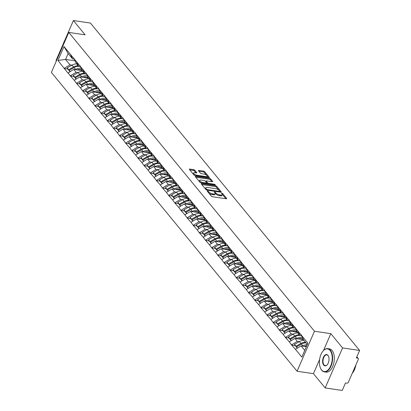 <?xml version="1.0" encoding="UTF-8"?>
<svg xmlns="http://www.w3.org/2000/svg" width="411" height="411" viewBox="0 0 411 411"><rect width="100%" height="100%" fill="white"/><g stroke="black" fill="none" stroke-linecap="round" stroke-linejoin="round"><path stroke-width="0.62" d="M207.519 190.91L207.257 191.156L211.362 196.155A0.92 0.344 23.5 0 0 212.513 196.735L226.276 198.77A0.92 0.344 23.5 0 0 226.733 198.667A0.92 0.344 23.5 0 0 226.651 198.41L222.546 193.417L221.416 193.078L222.007 193.905A2.949 1.094 23.5 0 1 222.264 194.722A2.949 1.094 23.5 0 1 220.794 195.05L219.649 194.881A2.949 1.094 23.5 0 1 215.965 193.011L214.629 191.958L214.306 192.029L214.896 192.857A2.949 1.094 23.5 0 1 215.159 193.668A2.949 1.094 23.5 0 1 213.689 193.997L212.538 193.828A2.949 1.094 23.5 0 1 208.855 191.963L207.519 190.91M194.773 170.221A0.92 0.344 23.5 0 0 193.622 169.635L189.764 169.065A0.92 0.344 23.5 0 0 189.301 169.168A0.92 0.344 23.5 0 0 189.384 169.424L193.946 174.973A0.92 0.344 23.5 0 0 195.097 175.554L208.855 177.588A0.92 0.344 23.5 0 0 209.317 177.485A0.92 0.344 23.5 0 0 209.235 177.228L204.673 171.68A0.92 0.344 23.5 0 0 203.522 171.099L198.857 170.411A0.92 0.344 23.5 0 0 198.4 170.508A0.92 0.344 23.5 0 0 198.482 170.765L200.434 173.139A0.92 0.344 23.5 0 0 201.585 173.725L203.897 174.064A2.466 0.914 23.5 0 1 206.286 175.019A2.466 0.914 23.5 0 1 207.195 176.309A2.466 0.914 23.5 0 1 205.968 176.581L196.905 175.245A2.466 0.914 23.5 0 1 194.521 174.285A2.466 0.914 23.5 0 1 193.612 173A2.466 0.914 23.5 0 1 194.84 172.728L196.35 172.949A0.92 0.344 23.5 0 0 196.807 172.846A0.92 0.344 23.5 0 0 196.725 172.594L194.773 170.221L194.424 171.017A0.92 0.344 23.5 0 0 193.273 170.437L189.795 169.923M319.604 359.466L313.434 373.656L325.168 387.933L342.563 347.932L330.824 333.66L314.472 331.24L68.776 32.412L85.128 34.827L73.394 20.55L90.446 23.067L359.615 350.455L356.363 357.93L357.611 358.115L356.743 357.061M342.563 347.932L359.615 350.455M201.786 183.691A0.92 0.344 23.5 0 0 201.328 183.789A0.92 0.344 23.5 0 0 201.405 184.046L205.968 189.594A0.92 0.344 23.5 0 0 207.118 190.18L220.882 192.209A0.92 0.344 23.5 0 0 221.339 192.107A0.92 0.344 23.5 0 0 221.257 191.855L216.695 186.306A0.92 0.344 23.5 0 0 215.544 185.721L201.786 183.691L201.554 184.226M199.957 182.284L195.395 176.735A0.92 0.344 23.5 0 1 195.312 176.478A0.92 0.344 23.5 0 1 195.775 176.376L209.533 178.41A0.92 0.344 23.5 0 1 210.684 178.99L212.636 181.369A0.92 0.344 23.5 0 1 212.718 181.621A0.92 0.344 23.5 0 1 212.261 181.724L206.676 180.902A0.92 0.344 23.5 0 0 206.219 181.004A0.92 0.344 23.5 0 0 206.301 181.256L207.596 182.833A0.92 0.344 23.5 0 0 208.747 183.414L214.557 184.272L215.421 184.863L215.097 184.929L201.107 182.864A0.92 0.344 23.5 0 1 199.957 182.284M314.472 331.24L297.076 371.241L51.385 72.408L68.776 32.412M67.671 69.002L64.255 68.493L67.995 73.045L73.733 69.382L82.318 70.651M64.255 68.493L57.961 60.474L64.013 46.551L307.896 343.18L301.844 357.097L295.442 349.314L301.073 345.892L306.375 346.673M295.011 345.507L291.594 345.004L295.442 349.314M291.594 345.004L289.298 341.839L294.928 338.417L303.513 339.686M288.866 338.037L285.45 337.529L289.298 341.839M285.45 337.529L283.153 334.369L288.784 330.942L297.369 332.211M282.722 330.562L279.305 330.059L283.153 334.369M279.305 330.059L277.009 326.894L282.64 323.472L291.224 324.736M276.577 323.087L273.161 322.584L277.009 326.894M273.161 322.584L270.864 319.424L276.495 315.997L285.08 317.266M270.438 315.617L267.016 315.109L270.864 319.424M267.016 315.109L264.72 311.949L270.351 308.522L278.935 309.791M264.294 308.142L260.872 307.639L264.72 311.949M260.872 307.639L258.576 304.474L264.206 301.052L272.791 302.316M258.149 300.667L254.728 300.164L258.576 304.474M254.728 300.164L252.431 297.004L258.062 293.577L266.647 294.846M252.005 293.197L248.583 292.694L252.431 297.004M248.583 292.694L246.287 289.529L251.917 286.102L260.502 287.371M245.86 285.722L242.439 285.219L246.287 289.529M242.439 285.219L240.142 282.054L245.773 278.632L254.358 279.901M239.716 278.252L236.294 277.744L240.142 282.054M236.294 277.744L233.998 274.584L239.628 271.157L248.213 272.426M233.571 270.777L230.15 270.274L233.998 274.584M230.15 270.274L227.853 267.109L233.484 263.687L242.069 264.951M227.427 263.302L224.005 262.799L227.853 267.109M224.005 262.799L221.709 259.634L227.345 256.212L235.924 257.481M221.282 255.832L217.861 255.323L221.709 259.634M217.861 255.323L215.564 252.164L221.2 248.737L229.78 250.006M215.138 248.357L211.716 247.854L215.564 252.164M211.716 247.854L209.42 244.689L215.056 241.267L223.635 242.531M208.994 240.882L205.572 240.378L209.42 244.689M205.572 240.378L203.275 237.219L208.911 233.792L217.491 235.061M202.849 233.412L199.427 232.903L203.275 237.219M199.427 232.903L197.131 229.744L202.767 226.317L211.346 227.586M196.705 225.937L193.283 225.434L197.131 229.744M193.283 225.434L190.987 222.269L196.622 218.847L205.202 220.111M190.56 218.462L187.144 217.958L190.987 222.269M187.144 217.958L184.842 214.799L190.478 211.372L199.058 212.641M184.416 210.992L180.999 210.489L184.842 214.799M180.999 210.489L178.698 207.324L184.334 203.897L192.913 205.166M178.271 203.517L174.855 203.013L178.698 207.324M174.855 203.013L172.553 199.849L178.189 196.427L186.769 197.696M172.127 196.047L168.71 195.538L172.553 199.849M168.71 195.538L166.409 192.379L172.045 188.952L180.624 190.221M165.982 188.572L162.566 188.068L166.409 192.379M162.566 188.068L160.264 184.904L165.9 181.482L174.485 182.746M159.838 181.097L156.421 180.593L160.264 184.904M156.421 180.593L154.12 177.429L159.756 174.007L168.34 175.276M153.693 173.627L150.277 173.118L154.12 177.429M150.277 173.118L147.975 169.959L153.611 166.532L162.196 167.801M147.549 166.152L144.133 165.648L147.975 169.959M144.133 165.648L141.831 162.484L147.467 159.062L156.052 160.326M141.405 158.677L137.988 158.173L141.831 162.484M137.988 158.173L135.687 155.014L141.322 151.587L149.907 152.856M135.26 151.207L131.844 150.698L135.687 155.014M131.844 150.698L129.542 147.539L135.178 144.112L143.763 145.381M129.116 143.732L125.699 143.228L129.542 147.539M125.699 143.228L123.398 140.064L129.033 136.642L137.618 137.906M122.971 136.257L119.555 135.753L123.398 140.064M119.555 135.753L117.253 132.594L122.889 129.167L131.474 130.436M116.827 128.787L113.41 128.283L117.253 132.594M113.41 128.283L111.109 125.119L116.745 121.692L125.329 122.961M110.682 121.312L107.266 120.808L111.109 125.119M107.266 120.808L104.964 117.644L110.6 114.222L119.185 115.491M104.538 113.842L101.121 113.333L104.964 117.644M101.121 113.333L98.825 110.174L104.456 106.747L113.04 108.016M98.393 106.367L94.977 105.863L98.825 110.174M94.977 105.863L92.681 102.699L98.311 99.277L106.896 100.541M92.249 98.892L88.833 98.388L92.681 102.699M88.833 98.388L86.536 95.224L92.167 91.802L100.752 93.071M86.105 91.422L82.688 90.913L86.536 95.224M82.688 90.913L80.392 87.754L86.022 84.327L94.607 85.596M79.96 83.947L76.544 83.443L80.392 87.754M76.544 83.443L74.247 80.279L79.878 76.857L88.463 78.121M73.816 76.472L70.399 75.968L74.247 80.279M70.399 75.968L68.103 72.809M80.428 66.639L78.712 66.387L76.307 63.464L74.155 58.886M73.733 69.382L76.138 72.305L78.131 72.598M78.712 66.387L76.554 61.809M70.502 75.727L76.138 72.305M86.572 74.114L84.856 73.857L82.452 70.933L80.299 66.361M79.878 76.857L82.282 79.775L84.276 80.073M84.856 73.857L82.698 69.284M76.646 83.202L82.282 79.775M92.716 81.584L91.001 81.332L88.596 78.409L86.444 73.836M86.022 84.327L88.427 87.25L90.42 87.543M91.001 81.332L88.843 76.754M82.791 90.677L88.427 87.25M98.861 89.059L97.145 88.802L94.741 85.884L92.588 81.306M92.167 91.802L94.571 94.725L96.564 95.018M97.145 88.802L94.987 84.229M88.935 98.147L94.571 94.725M105.005 96.528L103.289 96.277L100.885 93.354L98.732 88.781M98.311 99.277L100.716 102.195L102.709 102.493M103.289 96.277L101.132 91.704M95.08 105.622L100.716 102.195M111.15 104.004L109.434 103.752L107.03 100.829L104.877 96.251M104.456 106.747L106.86 109.67L108.853 109.963M109.434 103.752L107.276 99.174M101.224 113.097L106.86 109.67M117.294 111.479L115.578 111.222L113.174 108.304L111.021 103.726M110.6 114.222L113.004 117.145L114.998 117.438M115.578 111.222L113.421 106.649M107.369 120.567L113.004 117.145M123.439 118.949L121.723 118.697L119.318 115.774L117.166 111.201M116.745 121.692L119.149 124.615L121.142 124.913M121.723 118.697L119.565 114.119M113.513 128.042L119.149 124.615M129.583 126.424L127.867 126.172L125.463 123.249L123.305 118.671M122.889 129.167L125.293 132.09L127.287 132.383M127.867 126.172L125.709 121.594M119.658 135.512L125.293 132.09M135.728 133.899L134.012 133.642L131.607 130.719L129.45 126.146M129.033 136.642L131.438 139.56L133.431 139.858M134.012 133.642L131.854 129.069M125.802 142.987L131.438 139.56M141.872 141.369L140.156 141.117L137.752 138.194L135.594 133.621M135.178 144.112L137.582 147.035L139.576 147.333M140.156 141.117L137.998 136.539M131.946 150.462L137.582 147.035M148.017 148.844L146.301 148.592L143.896 145.669L141.738 141.091M141.322 151.587L143.727 154.51L145.72 154.803M146.301 148.592L144.143 144.014M138.091 157.932L143.727 154.51M154.161 156.319L152.44 156.062L150.041 153.139L147.883 148.566M147.467 159.062L149.866 161.98L151.865 162.278M152.44 156.062L150.287 151.489M144.235 165.407L149.866 161.98M160.305 163.789L158.584 163.537L156.185 160.614L154.027 156.041M153.611 166.532L156.01 169.455L158.009 169.748M158.584 163.537L156.432 158.959M150.38 172.882L156.01 169.455M166.45 171.264L164.729 171.007L162.33 168.089L160.172 163.511M159.756 174.007L162.155 176.93L164.153 177.223M164.729 171.007L162.576 166.434M156.524 180.352L162.155 176.93M172.594 178.734L170.873 178.482L168.474 175.559L166.316 170.986M165.9 181.482L168.299 184.4L170.298 184.698M170.873 178.482L168.721 173.91M162.669 187.827L168.299 184.4M178.739 186.209L177.018 185.957L174.618 183.034L172.461 178.456M172.045 188.952L174.444 191.875L176.442 192.168M177.018 185.957L174.865 181.379M168.813 195.302L174.444 191.875M184.883 193.684L183.162 193.427L180.763 190.509L178.605 185.931M178.189 196.427L180.588 199.35L182.587 199.643M183.162 193.427L181.01 188.855M174.958 202.772L180.588 199.35M191.028 201.154L189.307 200.902L186.907 197.979L184.75 193.406M184.334 203.897L186.733 206.82L188.731 207.118M189.307 200.902L187.154 196.324M181.102 210.247L186.733 206.82M197.172 208.629L195.451 208.377L193.052 205.454L190.894 200.876M190.478 211.372L192.877 214.295L194.876 214.588M195.451 208.377L193.298 203.799M187.246 217.717L192.877 214.295M203.317 216.104L201.596 215.847L199.196 212.924L197.039 208.351M196.622 218.847L199.022 221.765L201.02 222.063M201.596 215.847L199.443 211.275M193.391 225.192L199.022 221.765M209.461 223.574L207.74 223.322L205.341 220.399L203.183 215.826M202.767 226.317L205.166 229.24L207.165 229.538M207.74 223.322L205.587 218.744M199.535 232.667L205.166 229.24M215.605 231.049L213.884 230.797L211.485 227.874L209.327 223.296M208.911 233.792L211.311 236.715L213.309 237.008M213.884 230.797L211.732 226.22M205.68 240.137L211.311 236.715M221.75 238.524L220.029 238.267L217.63 235.344L215.472 230.771M215.056 241.267L217.455 244.185L219.453 244.483M220.029 238.267L217.876 233.695M211.824 247.612L217.455 244.185M227.894 245.994L226.173 245.742L223.774 242.819L221.616 238.246M221.2 248.737L223.599 251.66L225.598 251.953M226.173 245.742L224.021 241.165M217.969 255.087L223.599 251.66M234.039 253.469L232.318 253.212L229.919 250.294L227.761 245.716M227.345 256.212L229.744 259.136L231.742 259.428M232.318 253.212L230.165 248.64M224.113 262.557L229.744 259.136M240.178 260.939L238.462 260.687L236.058 257.764L233.905 253.191M233.484 263.687L235.888 266.605L237.887 266.903M238.462 260.687L236.31 256.115M230.258 270.032L235.888 266.605M246.323 268.414L244.607 268.162L242.202 265.239L240.05 260.661M239.628 271.157L242.033 274.08L244.031 274.373M244.607 268.162L242.454 263.585M236.402 277.507L242.033 274.08M252.467 275.889L250.751 275.632L248.347 272.714L246.194 268.136M245.773 278.632L248.177 281.556L250.176 281.848M250.751 275.632L248.598 271.06M242.547 284.977L248.177 281.556M258.611 283.359L256.896 283.107L254.491 280.184L252.339 275.611M251.917 286.102L254.322 289.025L256.32 289.323M256.896 283.107L254.743 278.53M248.691 292.452L254.322 289.025M264.756 290.834L263.04 290.582L260.636 287.659L258.483 283.081M258.062 293.577L260.466 296.501L262.465 296.793M263.04 290.582L260.887 286.005M254.835 299.922L260.466 296.501M270.9 298.309L269.184 298.052L266.78 295.129L264.627 290.556M264.206 301.052L266.611 303.97L268.609 304.268M269.184 298.052L267.032 293.48M260.98 307.397L266.611 303.97M277.045 305.779L275.329 305.527L272.925 302.604L270.772 298.032M270.351 308.522L272.755 311.446L274.753 311.743M275.329 305.527L273.176 300.95M267.124 314.872L272.755 311.446M283.189 313.254L281.473 313.002L279.069 310.079L276.916 305.501M276.495 315.997L278.899 318.921L280.898 319.213M281.473 313.002L279.321 308.425M273.264 322.342L278.899 318.921M289.334 320.729L287.618 320.472L285.213 317.549L283.061 312.977M282.64 323.472L285.044 326.391L287.042 326.688M287.618 320.472L285.465 315.9M279.408 329.817L285.044 326.391M295.478 328.199L293.762 327.947L291.358 325.024L289.205 320.452M288.784 330.942L291.188 333.866L293.187 334.158M293.762 327.947L291.61 323.37M285.553 337.292L291.188 333.866M301.623 335.674L299.907 335.417L297.502 332.499L295.35 327.921M294.928 338.417L297.333 341.341L299.331 341.633M299.907 335.417L297.749 330.845M291.697 344.762L297.333 341.341M325.168 387.933L342.224 390.45L345.476 382.97L346.725 383.155A1.408 1.058 140.6 0 0 348.415 382.127L358.258 359.486A1.408 1.058 140.6 0 0 358.176 358.423A1.408 1.058 140.6 0 0 357.611 358.115M307.336 344.459L303.647 339.969L301.494 335.397M301.073 345.892L304.762 350.378M73.394 20.55L64.748 40.432M63.464 43.391L55.999 60.545L56.353 60.977M313.434 373.656L297.076 371.241M74.283 59.163L72.567 58.912L68.134 53.522L65.56 59.441L69.993 64.83L71.987 65.128M75.074 60.849L65.56 59.441L57.961 60.474M72.567 58.912L70.409 54.334M68.134 53.522L64.013 46.551M64.357 68.257L69.993 64.83M330.824 333.66L323.488 350.532M208.886 193.144A2.949 1.094 23.5 0 0 212.194 194.629L212.538 193.828M215.159 193.668L214.809 194.47A2.949 1.094 23.5 0 1 213.34 194.799L212.194 194.629M222.264 194.722L221.919 195.518A2.949 1.094 23.5 0 1 220.45 195.847L219.299 195.677A2.949 1.094 23.5 0 1 215.621 193.812L215.123 193.211M225.896 198.713L222.233 194.259M218.827 190.118L216.35 187.103A0.92 0.344 23.5 0 0 215.2 186.522L201.816 184.544M220.502 192.153L219.828 191.336M206.615 189.235L207.421 189.646L219.5 191.428L219.762 191.177L219.202 190.493A2.949 1.094 23.5 0 0 215.518 188.628L207.262 187.411A2.949 1.094 23.5 0 0 205.793 187.74A2.949 1.094 23.5 0 0 206.055 188.551L206.615 189.235L206.332 189.887M205.793 187.74L205.449 188.536A2.949 1.094 23.5 0 0 205.479 188.998M195.806 177.233L209.184 179.211L209.533 178.41M211.881 181.667L210.334 179.792A0.92 0.344 23.5 0 0 209.184 179.211M206.219 181.004L205.87 181.801A0.92 0.344 23.5 0 0 205.86 181.868M206.62 182.864L207.247 183.635A0.92 0.344 23.5 0 0 207.427 183.799M200.887 180.044A2.466 0.914 23.5 0 0 199.659 180.321A2.466 0.914 23.5 0 0 200.568 181.605A2.466 0.914 23.5 0 0 202.957 182.561L206.147 183.034A0.92 0.344 23.5 0 0 206.61 182.931A0.92 0.344 23.5 0 0 206.528 182.674L205.233 181.097A0.92 0.344 23.5 0 0 204.082 180.516L200.887 180.044M199.659 180.321L199.314 181.117A2.466 0.914 23.5 0 0 199.371 181.57M199.761 182.042A2.466 0.914 23.5 0 0 200.994 182.844M195.97 172.892L194.424 171.017M193.612 173L193.262 173.802A2.466 0.914 23.5 0 0 193.278 174.156M193.828 174.829A2.466 0.914 23.5 0 0 194.932 175.523M206.707 177.269A2.466 0.914 23.5 0 0 206.846 177.105L207.195 176.309M206.625 175.276L204.324 172.481A0.92 0.344 23.5 0 0 203.173 171.896L198.893 171.264M208.475 177.531L207.18 175.949M307.212 344.742A7.706 5.785 140.6 0 0 302.912 345.923L301.397 344.079A7.706 5.785 -39.4 0 1 306.072 342.918M301.397 344.079L296.526 346.858L297.513 348.055M302.912 345.923L302.583 346.113M297.24 348.22L296.526 346.858M306.688 345.954A6.293 4.726 140.6 0 0 304.453 346.391M296.634 347.115L294.913 345.384L294.497 344.392L299.367 341.613A7.706 5.785 140.6 0 1 304.042 340.452M301.515 335.345L301.088 334.533M296.429 347.228L296.018 346.237L300.883 343.457A7.706 5.785 -39.4 0 1 305.558 342.296M296.018 346.237L294.497 344.392M303.292 339.214L302.522 338.87A6.293 4.726 140.6 0 0 298.309 338.916M302.465 337.452A7.706 5.785 140.6 0 0 296.768 338.453L295.252 336.609A7.706 5.785 -39.4 0 1 301.715 335.869M295.252 336.609L290.382 339.383L291.368 340.58M296.768 338.453L296.439 338.638M291.096 340.745L290.382 339.383M290.49 339.64L288.769 337.914L288.352 336.917L293.223 334.138A7.706 5.785 140.6 0 1 297.898 332.977M295.37 327.87L294.944 327.058M290.284 339.758L289.873 338.762L294.738 335.982A7.706 5.785 -39.4 0 1 299.413 334.821M289.873 338.762L288.352 336.917M297.148 331.739L296.377 331.394A6.293 4.726 140.6 0 0 292.164 331.441M296.321 329.982A7.706 5.785 140.6 0 0 290.623 330.978L289.108 329.134A7.706 5.785 -39.4 0 1 295.571 328.394M289.108 329.134L284.237 331.908L285.224 333.11M290.623 330.978L290.294 331.168M284.951 333.275L284.237 331.908M284.345 332.165L282.624 330.439L282.208 329.442L287.078 326.668A7.706 5.785 140.6 0 1 291.753 325.502M289.226 320.395L288.799 319.588M284.14 332.283L283.729 331.287L288.594 328.512A7.706 5.785 -39.4 0 1 293.269 327.346M283.729 331.287L282.208 329.442M291.003 324.264L290.233 323.925A6.293 4.726 140.6 0 0 286.02 323.971M290.176 322.507A7.706 5.785 140.6 0 0 284.479 323.503L282.963 321.659A7.706 5.785 -39.4 0 1 289.426 320.924M282.963 321.659L278.093 324.438L279.079 325.635M284.479 323.503L284.15 323.693M278.807 325.8L278.093 324.438M278.201 324.695L276.48 322.969L276.064 321.972L280.934 319.193A7.706 5.785 140.6 0 1 285.609 318.032M283.081 312.925L282.655 312.113M277.995 324.813L277.584 323.817L282.449 321.037A7.706 5.785 -39.4 0 1 287.125 319.876M277.584 323.817L276.064 321.972M284.859 316.794L284.088 316.449A6.293 4.726 140.6 0 0 279.876 316.496M284.032 315.037A7.706 5.785 140.6 0 0 278.334 316.033L276.819 314.189A7.706 5.785 -39.4 0 1 283.282 313.449M276.819 314.189L271.948 316.963L272.935 318.16M278.334 316.033L278.006 316.218M272.663 318.325L271.948 316.963M272.056 317.22L270.335 315.494L269.919 314.497L274.789 311.718A7.706 5.785 140.6 0 1 279.465 310.557M276.937 305.45L276.511 304.643M271.851 317.338L271.44 316.342L276.305 313.562A7.706 5.785 -39.4 0 1 280.98 312.401M271.44 316.342L269.919 314.497M278.715 309.319L277.944 308.974A6.293 4.726 140.6 0 0 273.731 309.021M277.887 307.562A7.706 5.785 140.6 0 0 272.19 308.558L270.674 306.714A7.706 5.785 -39.4 0 1 277.137 305.974M270.674 306.714L265.804 309.493L266.79 310.69M272.19 308.558L271.861 308.748M266.518 310.855L265.804 309.493M265.912 309.745L264.191 308.019L263.775 307.022L268.645 304.248A7.706 5.785 140.6 0 1 273.32 303.087M270.792 297.975L270.366 297.168M265.706 309.863L265.295 308.867L270.161 306.092A7.706 5.785 -39.4 0 1 274.836 304.931M265.295 308.867L263.775 307.022M330.059 350.46A11.462 6.257 -81.6 0 0 323.051 351.02A11.462 6.257 -81.6 0 0 320.513 368.23A11.462 6.257 -81.6 0 0 321.572 369.977A11.462 6.257 -81.6 0 0 330.619 366.062A11.462 6.257 -81.6 0 0 330.059 350.46M323.138 350.927A11.744 6.412 98.4 0 1 323.221 350.83A11.744 6.412 98.4 0 1 327.762 348.636A11.744 6.412 98.4 0 1 330.393 350.254A11.744 6.412 98.4 0 1 331.831 363.812A11.744 6.412 98.4 0 1 324.33 371.873A11.744 6.412 98.4 0 1 321.7 370.254A11.744 6.412 98.4 0 1 320.616 368.462A11.744 6.412 98.4 0 1 320.565 368.343M327.937 355.34A5.733 3.129 98.4 0 1 328.466 356.214A5.733 3.129 98.4 0 1 327.192 364.819A5.733 3.129 98.4 0 1 323.693 365.102A5.733 3.129 98.4 0 1 323.411 357.298A5.733 3.129 98.4 0 1 327.937 355.34M328.517 356.332A5.451 2.975 -81.6 0 0 328.065 355.613A5.451 2.975 -81.6 0 0 326.843 354.863A5.451 2.975 -81.6 0 0 323.365 358.603A5.451 2.975 -81.6 0 0 324.027 364.896A5.451 2.975 -81.6 0 0 325.25 365.646A5.451 2.975 -81.6 0 0 327.274 364.721M327.762 348.636L329.478 348.888A11.744 6.412 98.4 0 1 332.109 350.506A11.744 6.412 98.4 0 1 333.542 364.064A11.744 6.412 98.4 0 1 326.046 372.125L324.33 371.873M355.875 364.963A8.456 4.613 98.4 0 1 355.674 365.97M355.849 365.019A11.744 6.412 98.4 0 1 352.237 373.327M66.094 38.485L66.171 38.398A11.462 6.257 -81.6 0 0 66.094 38.485A11.462 6.257 -81.6 0 0 62.744 46.279M272.57 301.844L271.799 301.504A6.293 4.726 140.6 0 0 267.587 301.551M271.743 300.087A7.706 5.785 140.6 0 0 266.045 301.083L264.53 299.239A7.706 5.785 -39.4 0 1 270.993 298.504M264.53 299.239L259.66 302.018L260.646 303.215M266.045 301.083L265.717 301.273M260.374 303.38L259.66 302.018M259.767 302.275L258.046 300.549L257.63 299.552L262.501 296.773A7.706 5.785 140.6 0 1 267.176 295.612M264.648 290.505L264.222 289.693M259.562 302.393L259.151 301.397L264.016 298.617A7.706 5.785 -39.4 0 1 268.691 297.456M259.151 301.397L257.63 299.552M266.426 294.374L265.655 294.029A6.293 4.726 140.6 0 0 261.442 294.076M265.598 292.617A7.706 5.785 140.6 0 0 259.901 293.613L258.385 291.769A7.706 5.785 -39.4 0 1 264.848 291.029M258.385 291.769L253.515 294.543L254.501 295.745M259.901 293.613L259.572 293.798M254.229 295.91L253.515 294.543M253.623 294.8L251.902 293.074L251.491 292.077L256.356 289.298A7.706 5.785 140.6 0 1 261.031 288.137M258.504 283.03L258.077 282.223M253.417 294.918L253.006 293.922L257.872 291.142A7.706 5.785 -39.4 0 1 262.547 289.981M253.006 293.922L251.491 292.077M260.281 286.899L259.511 286.554A6.293 4.726 140.6 0 0 255.298 286.606M259.454 285.142A7.706 5.785 140.6 0 0 253.757 286.138L252.241 284.294A7.706 5.785 -39.4 0 1 258.704 283.554M252.241 284.294L247.371 287.073L248.357 288.27M253.757 286.138L253.428 286.328M248.09 288.435L247.371 287.073M247.479 287.33L245.757 285.599L245.346 284.602L250.212 281.828A7.706 5.785 140.6 0 1 254.887 280.667M252.359 275.56L251.933 274.748M247.273 287.443L246.862 286.446L251.727 283.672A7.706 5.785 -39.4 0 1 256.402 282.511M246.862 286.446L245.346 284.602M254.137 279.429L253.366 279.084A6.293 4.726 140.6 0 0 249.153 279.131M253.31 277.666A7.706 5.785 140.6 0 0 247.612 278.663L246.097 276.819A7.706 5.785 -39.4 0 1 252.56 276.084M246.097 276.819L241.226 279.598L242.213 280.795M247.612 278.663L247.283 278.853M241.945 280.96L241.226 279.598M241.334 279.855L239.613 278.129L239.202 277.132L244.067 274.353A7.706 5.785 140.6 0 1 248.742 273.192M246.215 268.085L245.788 267.273M241.129 279.973L240.718 278.977L245.583 276.197A7.706 5.785 -39.4 0 1 250.258 275.036M240.718 278.977L239.202 277.132M247.992 271.954L247.222 271.609A6.293 4.726 140.6 0 0 243.009 271.656M247.165 270.197A7.706 5.785 140.6 0 0 241.468 271.193L239.952 269.349A7.706 5.785 -39.4 0 1 246.415 268.609M239.952 269.349L235.082 272.123L236.068 273.325M241.468 271.193L241.139 271.378M235.801 273.49L235.082 272.123M235.19 272.38L233.469 270.654L233.058 269.657L237.923 266.883A7.706 5.785 140.6 0 1 242.598 265.717M240.07 260.61L239.644 259.803M234.984 272.498L234.573 271.501L239.438 268.727A7.706 5.785 -39.4 0 1 244.113 267.561M234.573 271.501L233.058 269.657M241.848 264.478L241.077 264.139A6.293 4.726 140.6 0 0 236.864 264.186M241.021 262.721A7.706 5.785 140.6 0 0 235.323 263.718L233.808 261.874A7.706 5.785 -39.4 0 1 240.271 261.139M233.808 261.874L228.937 264.653L229.924 265.85M235.323 263.718L234.994 263.908M229.657 266.015L228.937 264.653M229.045 264.91L227.324 263.179L226.913 262.187L231.778 259.408A7.706 5.785 140.6 0 1 236.453 258.247M233.926 253.14L233.499 252.328M228.84 265.023L228.429 264.032L233.294 261.252A7.706 5.785 -39.4 0 1 237.969 260.091M228.429 264.032L226.913 262.187M235.703 257.009L234.933 256.664A6.293 4.726 140.6 0 0 230.72 256.711M234.876 255.246A7.706 5.785 140.6 0 0 229.179 256.248L227.663 254.404A7.706 5.785 -39.4 0 1 234.126 253.664M227.663 254.404L222.793 257.178L223.779 258.375M229.179 256.248L228.85 256.433M223.512 258.54L222.793 257.178M222.901 257.435L221.18 255.709L220.769 254.712L225.634 251.933A7.706 5.785 140.6 0 1 230.309 250.772M227.781 245.665L227.355 244.853M222.695 257.553L222.284 256.556L227.149 253.777A7.706 5.785 -39.4 0 1 231.83 252.616M222.284 256.556L220.769 254.712M229.559 249.534L228.788 249.189A6.293 4.726 140.6 0 0 224.576 249.236M228.732 247.776A7.706 5.785 140.6 0 0 223.034 248.773L221.519 246.929A7.706 5.785 -39.4 0 1 227.982 246.189M221.519 246.929L216.648 249.703L217.635 250.905M223.034 248.773L222.705 248.963M217.368 251.07L216.648 249.703M216.756 249.96L215.035 248.234L214.624 247.237L219.489 244.463A7.706 5.785 140.6 0 1 224.165 243.297M221.642 238.19L221.21 237.383M216.551 250.078L216.14 249.081L221.005 246.307A7.706 5.785 -39.4 0 1 225.685 245.141M216.14 249.081L214.624 247.237M223.414 242.058L222.644 241.719A6.293 4.726 140.6 0 0 218.431 241.766M222.587 240.301A7.706 5.785 140.6 0 0 216.89 241.298L215.374 239.454A7.706 5.785 -39.4 0 1 221.842 238.719M215.374 239.454L210.509 242.233L211.49 243.43M216.89 241.298L216.561 241.488M211.223 243.595L210.509 242.233M210.612 242.49L208.891 240.764L208.48 239.767L213.345 236.988A7.706 5.785 140.6 0 1 218.02 235.827M215.498 230.72L215.066 229.908M210.406 242.608L209.995 241.611L214.861 238.832A7.706 5.785 -39.4 0 1 219.541 237.671M209.995 241.611L208.48 239.767M217.27 234.589L216.499 234.244A6.293 4.726 140.6 0 0 212.292 234.291M216.443 232.832A7.706 5.785 140.6 0 0 210.745 233.828L209.23 231.984A7.706 5.785 -39.4 0 1 215.698 231.244M209.23 231.984L204.365 234.758L205.346 235.955M210.745 233.828L210.417 234.013M205.079 236.12L204.365 234.758M204.467 235.015L202.746 233.289L202.335 232.292L207.201 229.513A7.706 5.785 140.6 0 1 211.876 228.352M209.353 223.245L208.922 222.438M204.262 235.133L203.851 234.136L208.716 231.357A7.706 5.785 -39.4 0 1 213.396 230.196M203.851 234.136L202.335 232.292M211.126 227.113L210.355 226.769A6.293 4.726 140.6 0 0 206.147 226.815M210.298 225.356A7.706 5.785 140.6 0 0 204.601 226.353L203.085 224.509A7.706 5.785 -39.4 0 1 209.553 223.769M203.085 224.509L198.22 227.288L199.201 228.485M204.601 226.353L204.272 226.543M198.934 228.65L198.22 227.288M198.323 227.54L196.602 225.814L196.191 224.817L201.056 222.043A7.706 5.785 140.6 0 1 205.731 220.882M203.209 215.77L202.777 214.963M198.117 227.658L197.706 226.661L202.572 223.887A7.706 5.785 -39.4 0 1 207.252 222.726M197.706 226.661L196.191 224.817M204.981 219.638L204.21 219.299A6.293 4.726 140.6 0 0 200.003 219.346M204.154 217.881A7.706 5.785 140.6 0 0 198.456 218.878L196.941 217.034A7.706 5.785 -39.4 0 1 203.409 216.299M196.941 217.034L192.076 219.813L193.057 221.01M198.456 218.878L198.128 219.068M192.79 221.175L192.076 219.813M192.178 220.07L190.457 218.344L190.046 217.347L194.912 214.568A7.706 5.785 140.6 0 1 199.587 213.407M197.064 208.3L196.633 207.488M191.973 220.188L191.562 219.191L196.427 216.412A7.706 5.785 -39.4 0 1 201.107 215.251M191.562 219.191L190.046 217.347M198.837 212.168L198.066 211.824A6.293 4.726 140.6 0 0 193.858 211.87M198.01 210.411A7.706 5.785 140.6 0 0 192.312 211.408L190.796 209.564A7.706 5.785 -39.4 0 1 197.265 208.824M190.796 209.564L185.931 212.338L186.913 213.54M192.312 211.408L191.983 211.593M186.645 213.705L185.931 212.338M186.034 212.595L184.313 210.869L183.902 209.872L188.767 207.093A7.706 5.785 140.6 0 1 193.442 205.932M190.92 200.825L190.488 200.018M185.829 212.713L185.418 211.716L190.283 208.937A7.706 5.785 -39.4 0 1 194.963 207.776M185.418 211.716L183.902 209.872M192.692 204.693L191.922 204.349A6.293 4.726 140.6 0 0 187.714 204.401M191.865 202.936A7.706 5.785 140.6 0 0 186.168 203.933L184.652 202.089A7.706 5.785 -39.4 0 1 191.12 201.349M184.652 202.089L179.787 204.868L180.768 206.065M186.168 203.933L185.839 204.123M180.501 206.23L179.787 204.868M179.89 205.125L178.169 203.394L177.758 202.397L182.623 199.623A7.706 5.785 140.6 0 1 187.303 198.462M184.775 193.355L184.344 192.543M179.684 205.238L179.273 204.241L184.138 201.467A7.706 5.785 -39.4 0 1 188.819 200.306M179.273 204.241L177.758 202.397M186.548 197.223L185.777 196.879A6.293 4.726 140.6 0 0 181.57 196.926M185.721 195.461A7.706 5.785 140.6 0 0 180.023 196.458L178.508 194.614A7.706 5.785 -39.4 0 1 184.976 193.879M178.508 194.614L173.642 197.393L174.624 198.59M180.023 196.458L179.694 196.648M174.356 198.754L173.642 197.393M173.745 197.65L172.024 195.924L171.613 194.927L176.478 192.148A7.706 5.785 140.6 0 1 181.159 190.987M178.631 185.88L178.199 185.068M173.54 197.768L173.129 196.771L177.994 193.992A7.706 5.785 -39.4 0 1 182.674 192.831M173.129 196.771L171.613 194.927M180.403 189.748L179.633 189.404A6.293 4.726 140.6 0 0 175.425 189.45M179.576 187.991A7.706 5.785 140.6 0 0 173.879 188.988L172.363 187.144A7.706 5.785 -39.4 0 1 178.831 186.404M172.363 187.144L167.498 189.918L168.479 191.12M173.879 188.988L173.55 189.173M168.212 191.285L167.498 189.918M167.601 190.175L165.88 188.449L165.469 187.452L170.334 184.678A7.706 5.785 140.6 0 1 175.014 183.512M172.486 178.405L172.055 177.598M167.395 190.293L166.984 189.296L171.849 186.522A7.706 5.785 -39.4 0 1 176.53 185.356M166.984 189.296L165.469 187.452M174.259 182.273L173.488 181.934A6.293 4.726 140.6 0 0 169.281 181.981M173.432 180.516A7.706 5.785 140.6 0 0 167.734 181.513L166.219 179.669A7.706 5.785 -39.4 0 1 172.687 178.934M166.219 179.669L161.353 182.448L162.335 183.645M167.734 181.513L167.405 181.703M162.068 183.809L161.353 182.448M161.456 182.705L159.735 180.974L159.324 179.982L164.189 177.203A7.706 5.785 140.6 0 1 168.87 176.042M166.342 170.935L165.91 170.123M161.256 182.818L160.84 181.826L165.705 179.047A7.706 5.785 -39.4 0 1 170.385 177.886M160.84 181.826L159.324 179.982M168.114 174.803L167.344 174.459A6.293 4.726 140.6 0 0 163.136 174.505M167.287 173.041A7.706 5.785 140.6 0 0 161.59 174.043L160.074 172.199A7.706 5.785 -39.4 0 1 166.542 171.459M160.074 172.199L155.209 174.973L156.195 176.17M161.59 174.043L161.261 174.228M155.923 176.334L155.209 174.973M155.312 175.23L153.591 173.504L153.18 172.507L158.045 169.728A7.706 5.785 140.6 0 1 162.725 168.567M160.198 163.46L159.766 162.648M155.111 175.348L154.695 174.351L159.566 171.572A7.706 5.785 -39.4 0 1 164.241 170.411M154.695 174.351L153.18 172.507M161.97 167.328L161.199 166.984A6.293 4.726 140.6 0 0 156.992 167.03M161.143 165.571A7.706 5.785 140.6 0 0 155.445 166.568L153.93 164.724A7.706 5.785 -39.4 0 1 160.398 163.984M153.93 164.724L149.065 167.498L150.051 168.7M155.445 166.568L155.117 166.758M149.779 168.864L149.065 167.498M149.167 167.755L147.446 166.029L147.035 165.032L151.9 162.258A7.706 5.785 140.6 0 1 156.581 161.091M154.053 155.985L153.622 155.178M148.967 167.873L148.551 166.876L153.421 164.102A7.706 5.785 -39.4 0 1 158.096 162.936M148.551 166.876L147.035 165.032M155.826 159.853L155.055 159.514A6.293 4.726 140.6 0 0 150.847 159.56M154.998 158.096A7.706 5.785 140.6 0 0 149.301 159.093L147.785 157.249A7.706 5.785 -39.4 0 1 154.253 156.514M147.785 157.249L142.92 160.028L143.907 161.225M149.301 159.093L148.972 159.283M143.634 161.389L142.92 160.028M143.023 160.285L141.302 158.559L140.891 157.562L145.756 154.783A7.706 5.785 140.6 0 1 150.436 153.622M147.909 148.515L147.477 147.703M142.823 160.403L142.406 159.406L147.277 156.627A7.706 5.785 -39.4 0 1 151.952 155.466M142.406 159.406L140.891 157.562M149.681 152.383L148.91 152.039A6.293 4.726 140.6 0 0 144.703 152.085M148.854 150.626A7.706 5.785 140.6 0 0 143.156 151.623L141.641 149.779A7.706 5.785 -39.4 0 1 148.109 149.039M141.641 149.779L136.776 152.553L137.762 153.75M143.156 151.623L142.828 151.808M137.49 153.914L136.776 152.553M136.884 152.81L135.157 151.084L134.746 150.087L139.612 147.308A7.706 5.785 140.6 0 1 144.292 146.146M141.764 141.04L141.333 140.233M136.678 152.928L136.262 151.931L141.132 149.152A7.706 5.785 -39.4 0 1 145.807 147.991M136.262 151.931L134.746 150.087M143.537 144.908L142.766 144.564A6.293 4.726 140.6 0 0 138.558 144.61M142.709 143.151A7.706 5.785 140.6 0 0 137.012 144.148L135.496 142.304A7.706 5.785 -39.4 0 1 141.965 141.564M135.496 142.304L130.631 145.083L131.618 146.28M137.012 144.148L136.683 144.338M131.345 146.444L130.631 145.083M130.739 145.335L129.013 143.609L128.602 142.612L133.467 139.838A7.706 5.785 140.6 0 1 138.147 138.677M135.62 133.565L135.188 132.758M130.534 145.453L130.117 144.456L134.988 141.682A7.706 5.785 -39.4 0 1 139.663 140.521M130.117 144.456L128.602 142.612M137.392 137.433L136.622 137.094A6.293 4.726 140.6 0 0 132.414 137.14M136.565 135.676A7.706 5.785 140.6 0 0 130.868 136.673L129.352 134.829A7.706 5.785 -39.4 0 1 135.82 134.094M129.352 134.829L124.487 137.608L125.473 138.805M130.868 136.673L130.539 136.863M125.201 138.969L124.487 137.608M124.595 137.865L122.868 136.139L122.457 135.142L127.323 132.363A7.706 5.785 140.6 0 1 132.003 131.201M129.475 126.095L129.044 125.283M124.389 137.983L123.973 136.986L128.843 134.207A7.706 5.785 -39.4 0 1 133.518 133.046M123.973 136.986L122.457 135.142M131.248 129.963L130.477 129.619A6.293 4.726 140.6 0 0 126.269 129.665M130.421 128.206A7.706 5.785 140.6 0 0 124.723 129.203L123.208 127.359A7.706 5.785 -39.4 0 1 129.676 126.619M123.208 127.359L118.342 130.133L119.329 131.335M124.723 129.203L124.394 129.388M119.056 131.499L118.342 130.133M118.45 130.39L116.729 128.664L116.313 127.667L121.178 124.887A7.706 5.785 140.6 0 1 125.858 123.726M123.331 118.62L122.899 117.813M118.245 130.508L117.829 129.511L122.699 126.732A7.706 5.785 -39.4 0 1 127.374 125.571M117.829 129.511L116.313 127.667M125.103 122.488L124.333 122.144A6.293 4.726 140.6 0 0 120.125 122.195M124.276 120.731A7.706 5.785 140.6 0 0 118.584 121.728L117.063 119.884A7.706 5.785 -39.4 0 1 123.531 119.144M117.063 119.884L112.198 122.663L113.184 123.86M118.584 121.728L118.25 121.918M112.912 124.024L112.198 122.663M112.306 122.92L110.585 121.188L110.169 120.192L115.039 117.418A7.706 5.785 140.6 0 1 119.714 116.256M117.186 111.15L116.755 110.338M112.1 123.033L111.684 122.036L116.554 119.262A7.706 5.785 -39.4 0 1 121.23 118.101M111.684 122.036L110.169 120.192M118.959 115.018L118.188 114.674A6.293 4.726 140.6 0 0 113.981 114.72M118.132 113.256A7.706 5.785 140.6 0 0 112.439 114.253L110.919 112.409A7.706 5.785 -39.4 0 1 117.387 111.674M110.919 112.409L106.053 115.188L107.04 116.385M112.439 114.253L112.105 114.443M106.768 116.549L106.053 115.188M106.161 115.445L104.44 113.719L104.024 112.722L108.894 109.943A7.706 5.785 140.6 0 1 113.57 108.781M111.042 103.675L110.61 102.863M105.956 115.563L105.54 114.566L110.41 111.787A7.706 5.785 -39.4 0 1 115.085 110.626M105.54 114.566L104.024 112.722M112.814 107.543L112.044 107.199A6.293 4.726 140.6 0 0 107.836 107.245M111.987 105.786A7.706 5.785 140.6 0 0 106.295 106.783L104.774 104.939A7.706 5.785 -39.4 0 1 111.242 104.199M104.774 104.939L99.909 107.713L100.895 108.915M106.295 106.783L105.961 106.968M100.623 109.079L99.909 107.713M100.017 107.97L98.296 106.244L97.88 105.247L102.75 102.473A7.706 5.785 140.6 0 1 107.425 101.306M104.897 96.2L104.466 95.393M99.811 108.088L99.395 107.091L104.266 104.317A7.706 5.785 -39.4 0 1 108.941 103.151M99.395 107.091L97.88 105.247M106.67 100.068L105.899 99.729A6.293 4.726 140.6 0 0 101.692 99.775M105.843 98.311A7.706 5.785 140.6 0 0 100.15 99.308L98.63 97.464A7.706 5.785 -39.4 0 1 105.098 96.729M98.63 97.464L93.765 100.243L94.751 101.44M100.15 99.308L99.816 99.498M94.479 101.604L93.765 100.243M93.872 100.5L92.151 98.768L91.735 97.777L96.606 94.998A7.706 5.785 140.6 0 1 101.281 93.836M98.753 88.73L98.321 87.918M93.667 100.613L93.251 99.621L98.121 96.842A7.706 5.785 -39.4 0 1 102.796 95.681M93.251 99.621L91.735 97.777M100.525 92.598L99.755 92.254A6.293 4.726 140.6 0 0 95.547 92.3M99.698 90.836A7.706 5.785 140.6 0 0 94.006 91.838L92.485 89.994A7.706 5.785 -39.4 0 1 98.953 89.254M92.485 89.994L87.62 92.768L88.606 93.965M94.006 91.838L93.672 92.023M88.334 94.129L87.62 92.768M87.728 93.025L86.007 91.299L85.591 90.302L90.461 87.522A7.706 5.785 140.6 0 1 95.136 86.361M92.609 81.255L92.177 80.443M87.522 93.143L87.106 92.146L91.977 89.367A7.706 5.785 -39.4 0 1 96.652 88.206M87.106 92.146L85.591 90.302M94.381 85.123L93.61 84.779A6.293 4.726 140.6 0 0 89.403 84.825M93.554 83.366A7.706 5.785 140.6 0 0 87.862 84.363L86.341 82.519A7.706 5.785 -39.4 0 1 92.809 81.779M86.341 82.519L81.476 85.293L82.462 86.495M87.862 84.363L87.528 84.553M82.19 86.659L81.476 85.293M81.584 85.55L79.862 83.823L79.446 82.827L84.317 80.053A7.706 5.785 140.6 0 1 88.992 78.886M86.464 73.78L86.038 72.973M81.378 85.668L80.962 84.671L85.832 81.897A7.706 5.785 -39.4 0 1 90.507 80.731M80.962 84.671L79.446 82.827M88.242 77.648L87.471 77.309A6.293 4.726 140.6 0 0 83.258 77.355M87.409 75.891A7.706 5.785 140.6 0 0 81.717 76.888L80.196 75.043A7.706 5.785 -39.4 0 1 86.664 74.309M80.196 75.043L75.331 77.823L76.318 79.02M81.717 76.888L81.383 77.078M76.045 79.184L75.331 77.823M75.439 78.08L73.718 76.354L73.302 75.357L78.172 72.577A7.706 5.785 140.6 0 1 82.847 71.416M80.32 66.31L79.893 65.498M75.234 78.198L74.817 77.201L79.688 74.422A7.706 5.785 -39.4 0 1 84.363 73.261M74.817 77.201L73.302 75.357M82.097 70.178L81.327 69.834A6.293 4.726 140.6 0 0 77.114 69.88M81.265 68.421A7.706 5.785 140.6 0 0 75.573 69.418L74.057 67.574A7.706 5.785 -39.4 0 1 80.52 66.834M74.057 67.574L69.187 70.348L70.173 71.545M75.573 69.418L75.239 69.603M69.901 71.709L69.187 70.348M69.295 70.605L67.574 68.878L67.157 67.882L72.028 65.102A7.706 5.785 140.6 0 1 76.703 63.941M74.175 58.835L73.749 58.028M69.089 70.723L68.673 69.726L73.543 66.947A7.706 5.785 -39.4 0 1 78.218 65.786M68.673 69.726L67.157 67.882M208.531 192.713L208.855 191.963M213.34 194.799L213.689 193.997M215.092 193.149L215.436 192.369M215.621 193.812L215.965 193.011M219.299 195.677L219.649 194.881M220.45 195.847L220.794 195.05M222.202 194.198L222.546 193.417M226.492 198.78L226.651 198.41M208.002 192.065L208.326 191.315M215.2 186.522L215.544 185.721M216.35 187.103L216.695 186.306M221.097 192.22L221.257 191.855M207.185 190.185L207.421 189.646M219.263 191.973L219.5 191.428M205.731 189.301L206.055 188.551M195.544 176.91L195.775 176.376M210.334 179.792L210.684 178.99M212.477 181.734L212.636 181.369M205.978 182.006L206.301 181.256M207.247 183.635L207.596 182.833M208.511 183.958L208.747 183.414M214.321 184.816L214.557 184.272M202.721 183.106L202.957 182.561M205.911 183.573L206.147 183.034M196.566 172.964L196.725 172.594M196.669 175.785L196.905 175.245M205.731 177.126L205.968 176.581M198.626 170.945L198.857 170.411M203.173 171.896L203.522 171.099M204.324 172.481L204.673 171.68M209.076 177.598L209.235 177.228M189.528 169.599L189.764 169.065M193.273 170.437L193.622 169.635M300.883 343.457L299.367 341.613M294.738 335.982L293.223 334.138M288.594 328.512L287.078 326.668M282.449 321.037L280.934 319.193M276.305 313.562L274.789 311.718M270.161 306.092L268.645 304.248M264.016 298.617L262.501 296.773M257.872 291.142L256.356 289.298M251.727 283.672L250.212 281.828M245.583 276.197L244.067 274.353M239.438 268.727L237.923 266.883M233.294 261.252L231.778 259.408M227.149 253.777L225.634 251.933M221.005 246.307L219.489 244.463M214.861 238.832L213.345 236.988M208.716 231.357L207.201 229.513M202.572 223.887L201.056 222.043M196.427 216.412L194.912 214.568M190.283 208.937L188.767 207.093M184.138 201.467L182.623 199.623M177.994 193.992L176.478 192.148M171.849 186.522L170.334 184.678M165.705 179.047L164.189 177.203M159.566 171.572L158.045 169.728M153.421 164.102L151.9 162.258M147.277 156.627L145.756 154.783M141.132 149.152L139.612 147.308M134.988 141.682L133.467 139.838M128.843 134.207L127.323 132.363M122.699 126.732L121.178 124.887M116.554 119.262L115.039 117.418M110.41 111.787L108.894 109.943M104.266 104.317L102.75 102.473M98.121 96.842L96.606 94.998M91.977 89.367L90.461 87.522M85.832 81.897L84.317 80.053M79.688 74.422L78.172 72.577M73.543 66.947L72.028 65.102M358.176 358.423L356.851 356.81M219.536 192.009L219.818 191.356M206.301 183.635L206.61 182.931"/></g></svg>
